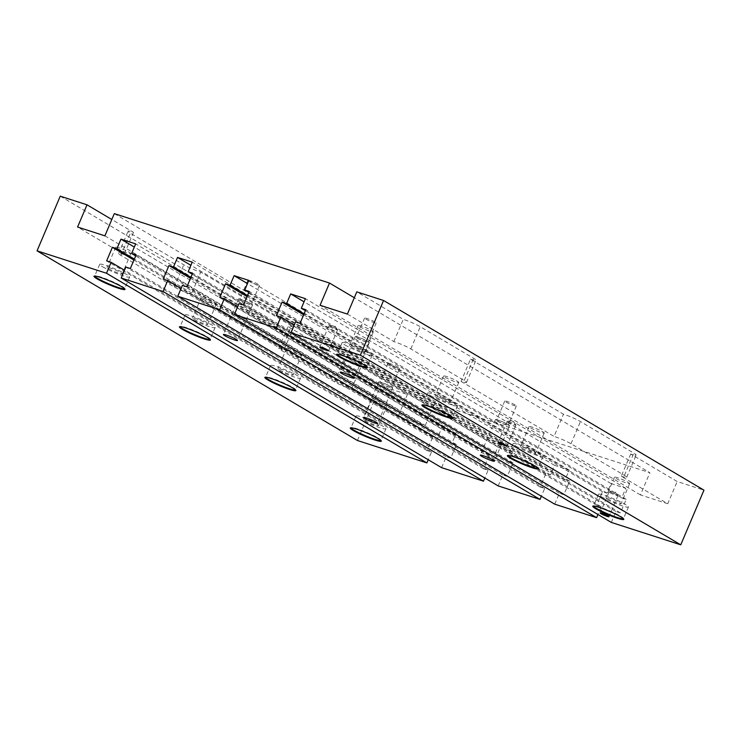 <?xml version="1.0" encoding="UTF-8"?>
<svg xmlns="http://www.w3.org/2000/svg" width="741" height="741" viewBox="0 0 741 741"><rect width="100%" height="100%" fill="white"/><g stroke="black" fill="none" stroke-linecap="round" stroke-linejoin="round"><path stroke-width="0.56" stroke-dasharray="3.71 2.78" d="M609.973 492.719A4.779 0.528 -157 0 0 614.789 494.942A4.779 0.528 -157 0 0 617.901 495.729A4.779 0.528 -157 0 0 617.864 495.609A4.779 0.528 -157 0 0 617.04 494.997A4.779 0.528 -157 0 0 612.612 492.932A4.779 0.528 -157 0 0 609.213 491.931A4.779 0.528 -157 0 0 609.102 491.996A4.779 0.528 -157 0 0 609.973 492.719M507.965 422.055A4.779 0.528 -157 0 0 512.791 424.278A4.779 0.528 -157 0 0 515.903 425.065A4.779 0.528 -157 0 0 515.866 424.945A4.779 0.528 -157 0 0 515.041 424.343A4.779 0.528 -157 0 0 510.614 422.268A4.779 0.528 -157 0 0 507.215 421.277A4.779 0.528 -157 0 0 507.103 421.333A4.779 0.528 -157 0 0 507.965 422.055M329.634 326.762A4.779 0.528 -157 0 0 334.45 328.985A4.779 0.528 -157 0 0 337.572 329.773A4.779 0.528 -157 0 0 337.535 329.652A4.779 0.528 -157 0 0 336.701 329.041A4.779 0.528 -157 0 0 332.274 326.976A4.779 0.528 -157 0 0 328.884 325.984A4.779 0.528 -157 0 0 328.763 326.04A4.779 0.528 -157 0 0 329.634 326.762M380.04 383.106A7.651 0.834 -157 0 0 387.756 386.663A7.651 0.834 -157 0 0 392.739 387.923A7.651 0.834 -157 0 0 391.359 386.756A7.651 0.834 -157 0 0 383.643 383.199A7.651 0.834 -157 0 0 378.66 381.948A7.651 0.834 -157 0 0 380.04 383.106M381.031 383.43A6.308 0.695 -157 0 0 387.395 386.357A6.308 0.695 -157 0 0 391.507 387.395A6.308 0.695 -157 0 0 390.368 386.441A6.308 0.695 -157 0 0 383.995 383.505A6.308 0.695 -157 0 0 379.892 382.467A6.308 0.695 -157 0 0 381.031 383.43M389.145 364.313A6.308 0.695 -157 0 0 395.509 367.249A6.308 0.695 -157 0 0 399.621 368.286A6.308 0.695 -157 0 0 398.473 367.332A6.308 0.695 -157 0 0 392.109 364.396A6.308 0.695 -157 0 0 387.997 363.359A6.308 0.695 -157 0 0 389.145 364.313M496.794 420.777A7.651 0.834 -157 0 0 504.51 424.334A7.651 0.834 -157 0 0 509.493 425.593A7.651 0.834 -157 0 0 508.104 424.426A7.651 0.834 -157 0 0 500.388 420.869A7.651 0.834 -157 0 0 495.405 419.61A7.651 0.834 -157 0 0 496.794 420.777M497.785 421.092A6.308 0.695 -157 0 0 504.149 424.028A6.308 0.695 -157 0 0 508.261 425.065A6.308 0.695 -157 0 0 507.113 424.111A6.308 0.695 -157 0 0 500.749 421.175A6.308 0.695 -157 0 0 496.637 420.138A6.308 0.695 -157 0 0 497.785 421.092M505.89 401.983A6.308 0.695 -157 0 0 512.263 404.919A6.308 0.695 -157 0 0 516.366 405.957A6.308 0.695 -157 0 0 515.227 404.994A6.308 0.695 -157 0 0 508.863 402.067A6.308 0.695 -157 0 0 504.751 401.029A6.308 0.695 -157 0 0 505.89 401.983M356.625 337.794A7.651 0.834 -157 0 0 364.34 341.351A7.651 0.834 -157 0 0 369.324 342.611A7.651 0.834 -157 0 0 367.934 341.453A7.651 0.834 -157 0 0 360.219 337.896A7.651 0.834 -157 0 0 355.245 336.636A7.651 0.834 -157 0 0 356.625 337.794M357.616 338.118A6.308 0.695 -157 0 0 363.979 341.055A6.308 0.695 -157 0 0 368.092 342.092A6.308 0.695 -157 0 0 366.952 341.129A6.308 0.695 -157 0 0 360.58 338.192A6.308 0.695 -157 0 0 356.477 337.155A6.308 0.695 -157 0 0 357.616 338.118M365.73 319.01A6.308 0.695 -157 0 0 372.093 321.946A6.308 0.695 -157 0 0 376.206 322.983A6.308 0.695 -157 0 0 375.057 322.02A6.308 0.695 -157 0 0 368.694 319.084A6.308 0.695 -157 0 0 364.581 318.046A6.308 0.695 -157 0 0 365.73 319.01M239.871 300.133A7.651 0.834 -157 0 0 247.587 303.69A7.651 0.834 -157 0 0 252.57 304.94A7.651 0.834 -157 0 0 251.19 303.782A7.651 0.834 -157 0 0 243.474 300.225A7.651 0.834 -157 0 0 238.491 298.966A7.651 0.834 -157 0 0 239.871 300.133M240.862 300.448A6.308 0.695 -157 0 0 247.225 303.384A6.308 0.695 -157 0 0 251.338 304.421A6.308 0.695 -157 0 0 250.199 303.458A6.308 0.695 -157 0 0 243.835 300.531A6.308 0.695 -157 0 0 239.723 299.494A6.308 0.695 -157 0 0 240.862 300.448M248.976 281.339A6.308 0.695 -157 0 0 255.339 284.275A6.308 0.695 -157 0 0 259.452 285.313A6.308 0.695 -157 0 0 258.313 284.349A6.308 0.695 -157 0 0 251.94 281.413A6.308 0.695 -157 0 0 247.837 280.376A6.308 0.695 -157 0 0 248.976 281.339M623.44 518.719A16.274 1.778 -157 0 0 623.496 518.644A16.274 1.778 -157 0 0 623.487 518.422A16.274 1.778 -157 0 0 620.55 516.171A16.274 1.778 -157 0 0 604.934 508.91A16.274 1.778 -157 0 0 593.708 505.788A16.274 1.778 -157 0 0 593.541 505.927A16.274 1.778 -157 0 0 593.522 506.02M601.433 496.757A16.274 1.778 -157 0 0 617.846 504.315A16.274 1.778 -157 0 0 628.442 506.992A16.274 1.778 -157 0 0 625.497 504.519A16.274 1.778 -157 0 0 609.083 496.961A16.274 1.778 -157 0 0 598.487 494.284A16.274 1.778 -157 0 0 601.433 496.757M607.37 498.674A8.234 0.898 -157 0 0 615.678 502.5A8.234 0.898 -157 0 0 621.041 503.852A8.234 0.898 -157 0 0 619.55 502.602A8.234 0.898 -157 0 0 611.251 498.776A8.234 0.898 -157 0 0 605.888 497.424A8.234 0.898 -157 0 0 607.37 498.674M628.155 482.335A8.234 0.898 23 0 1 629.646 483.586A8.234 0.898 23 0 1 624.283 482.234A8.234 0.898 23 0 1 615.975 478.408A8.234 0.898 23 0 1 614.484 477.158A8.234 0.898 23 0 1 619.847 478.51A8.234 0.898 23 0 1 628.155 482.335M367.138 366.99A16.274 1.778 -157 0 0 367.193 366.915A16.274 1.778 -157 0 0 367.175 366.693A16.274 1.778 -157 0 0 364.248 364.442A16.274 1.778 -157 0 0 348.631 357.181A16.274 1.778 -157 0 0 337.405 354.059A16.274 1.778 -157 0 0 337.229 354.198A16.274 1.778 -157 0 0 337.22 354.281M345.121 345.028A16.274 1.778 -157 0 0 361.534 352.586A16.274 1.778 -157 0 0 372.13 355.263A16.274 1.778 -157 0 0 369.194 352.79A16.274 1.778 -157 0 0 352.781 345.223A16.274 1.778 -157 0 0 342.175 342.546A16.274 1.778 -157 0 0 345.121 345.028M351.067 346.945A8.234 0.898 -157 0 0 359.366 350.771A8.234 0.898 -157 0 0 364.729 352.123A8.234 0.898 -157 0 0 363.247 350.873A8.234 0.898 -157 0 0 354.939 347.047A8.234 0.898 -157 0 0 349.576 345.686A8.234 0.898 -157 0 0 351.067 346.945M371.843 330.606A8.234 0.898 23 0 1 373.334 331.857A8.234 0.898 23 0 1 367.971 330.505A8.234 0.898 23 0 1 359.672 326.679A8.234 0.898 23 0 1 358.181 325.429A8.234 0.898 23 0 1 363.544 326.781A8.234 0.898 23 0 1 371.843 330.606M452.575 417.563A16.274 1.778 -157 0 0 452.621 417.489A16.274 1.778 -157 0 0 452.612 417.266A16.274 1.778 -157 0 0 449.685 415.016A16.274 1.778 -157 0 0 434.069 407.754A16.274 1.778 -157 0 0 422.833 404.632A16.274 1.778 -157 0 0 422.666 404.771A16.274 1.778 -157 0 0 422.657 404.864M430.558 395.601A16.274 1.778 -157 0 0 446.971 403.169A16.274 1.778 -157 0 0 457.567 405.846A16.274 1.778 -157 0 0 454.622 403.363A16.274 1.778 -157 0 0 438.209 395.805A16.274 1.778 -157 0 0 427.613 393.128A16.274 1.778 -157 0 0 430.558 395.601M436.505 397.519A8.234 0.898 -157 0 0 444.804 401.344A8.234 0.898 -157 0 0 450.167 402.696A8.234 0.898 -157 0 0 448.685 401.446A8.234 0.898 -157 0 0 440.376 397.621A8.234 0.898 -157 0 0 435.013 396.268A8.234 0.898 -157 0 0 436.505 397.519M457.28 381.18A8.234 0.898 23 0 1 458.772 382.439A8.234 0.898 23 0 1 453.409 381.078A8.234 0.898 23 0 1 445.1 377.252A8.234 0.898 23 0 1 443.618 376.002A8.234 0.898 23 0 1 448.981 377.354A8.234 0.898 23 0 1 457.28 381.18M538.012 468.136A16.274 1.778 -157 0 0 538.059 468.071A16.274 1.778 -157 0 0 538.049 467.849A16.274 1.778 -157 0 0 535.113 465.589A16.274 1.778 -157 0 0 519.506 458.336A16.274 1.778 -157 0 0 508.27 455.206A16.274 1.778 -157 0 0 508.104 455.354A16.274 1.778 -157 0 0 508.085 455.437M515.995 446.175A16.274 1.778 -157 0 0 532.409 453.742A16.274 1.778 -157 0 0 543.005 456.419A16.274 1.778 -157 0 0 540.059 453.946A16.274 1.778 -157 0 0 523.646 446.378A16.274 1.778 -157 0 0 513.05 443.702A16.274 1.778 -157 0 0 515.995 446.175M521.942 448.092A8.234 0.898 -157 0 0 530.241 451.927A8.234 0.898 -157 0 0 535.604 453.279A8.234 0.898 -157 0 0 534.113 452.029A8.234 0.898 -157 0 0 525.814 448.194A8.234 0.898 -157 0 0 520.451 446.842A8.234 0.898 -157 0 0 521.942 448.092M542.718 431.762A8.234 0.898 23 0 1 544.209 433.013A8.234 0.898 23 0 1 538.846 431.66A8.234 0.898 23 0 1 530.537 427.835A8.234 0.898 23 0 1 529.055 426.575A8.234 0.898 23 0 1 534.418 427.937A8.234 0.898 23 0 1 542.718 431.762M210.092 339.322A16.274 1.778 -157 0 0 210.138 339.258A16.274 1.778 -157 0 0 210.129 339.035A16.274 1.778 -157 0 0 207.193 336.775A16.274 1.778 -157 0 0 191.586 329.523A16.274 1.778 -157 0 0 180.35 326.392A16.274 1.778 -157 0 0 180.183 326.54A16.274 1.778 -157 0 0 180.165 326.624M188.075 317.361A16.274 1.778 -157 0 0 204.488 324.929A16.274 1.778 -157 0 0 215.085 327.605A16.274 1.778 -157 0 0 212.139 325.132A16.274 1.778 -157 0 0 195.726 317.565A16.274 1.778 -157 0 0 185.13 314.888A16.274 1.778 -157 0 0 188.075 317.361M194.022 319.288A8.234 0.898 -157 0 0 202.321 323.113A8.234 0.898 -157 0 0 207.684 324.465A8.234 0.898 -157 0 0 206.193 323.215A8.234 0.898 -157 0 0 197.893 319.39A8.234 0.898 -157 0 0 192.53 318.028A8.234 0.898 -157 0 0 194.022 319.288M214.797 302.949A8.234 0.898 23 0 1 216.289 304.199A8.234 0.898 23 0 1 210.926 302.847A8.234 0.898 23 0 1 202.617 299.021A8.234 0.898 23 0 1 201.135 297.762A8.234 0.898 23 0 1 206.498 299.123A8.234 0.898 23 0 1 214.797 302.949M295.52 389.905A16.274 1.778 -157 0 0 295.576 389.831A16.274 1.778 -157 0 0 295.566 389.609A16.274 1.778 -157 0 0 292.63 387.358A16.274 1.778 -157 0 0 277.014 380.096A16.274 1.778 -157 0 0 265.787 376.974A16.274 1.778 -157 0 0 265.621 377.113A16.274 1.778 -157 0 0 265.602 377.206M273.512 367.944A16.274 1.778 -157 0 0 289.926 375.511A16.274 1.778 -157 0 0 300.522 378.179A16.274 1.778 -157 0 0 297.576 375.706A16.274 1.778 -157 0 0 281.163 368.147A16.274 1.778 -157 0 0 270.567 365.47A16.274 1.778 -157 0 0 273.512 367.944M279.45 369.861A8.234 0.898 -157 0 0 287.758 373.686A8.234 0.898 -157 0 0 293.121 375.039A8.234 0.898 -157 0 0 291.63 373.788A8.234 0.898 -157 0 0 283.331 369.963A8.234 0.898 -157 0 0 277.968 368.61A8.234 0.898 -157 0 0 279.45 369.861M300.235 353.522A8.234 0.898 23 0 1 301.726 354.772A8.234 0.898 23 0 1 296.363 353.42A8.234 0.898 23 0 1 288.054 349.595A8.234 0.898 23 0 1 286.563 348.344A8.234 0.898 23 0 1 291.926 349.696A8.234 0.898 23 0 1 300.235 353.522M124.655 288.749A16.274 1.778 -157 0 0 124.701 288.675A16.274 1.778 -157 0 0 124.692 288.462A16.274 1.778 -157 0 0 121.765 286.202A16.274 1.778 -157 0 0 106.148 278.94A16.274 1.778 -157 0 0 94.913 275.819A16.274 1.778 -157 0 0 94.746 275.958A16.274 1.778 -157 0 0 94.737 276.05M102.638 266.788A16.274 1.778 -157 0 0 119.051 274.355A16.274 1.778 -157 0 0 129.647 277.032A16.274 1.778 -157 0 0 126.702 274.55A16.274 1.778 -157 0 0 110.289 266.992A16.274 1.778 -157 0 0 99.692 264.315A16.274 1.778 -157 0 0 102.638 266.788M108.584 268.705A8.234 0.898 -157 0 0 116.883 272.531A8.234 0.898 -157 0 0 122.246 273.892A8.234 0.898 -157 0 0 120.764 272.632A8.234 0.898 -157 0 0 112.456 268.807A8.234 0.898 -157 0 0 107.093 267.455A8.234 0.898 -157 0 0 108.584 268.705M129.36 252.366A8.234 0.898 23 0 1 130.851 253.626A8.234 0.898 23 0 1 125.488 252.264A8.234 0.898 23 0 1 117.18 248.439A8.234 0.898 23 0 1 115.698 247.188A8.234 0.898 23 0 1 121.061 248.541A8.234 0.898 23 0 1 129.36 252.366M380.957 440.478A16.274 1.778 -157 0 0 381.013 440.404A16.274 1.778 -157 0 0 380.994 440.191A16.274 1.778 -157 0 0 378.067 437.931A16.274 1.778 -157 0 0 362.451 430.678A16.274 1.778 -157 0 0 351.225 427.548A16.274 1.778 -157 0 0 351.058 427.696A16.274 1.778 -157 0 0 351.039 427.779M358.94 418.517A16.274 1.778 -157 0 0 375.354 426.084A16.274 1.778 -157 0 0 385.959 428.761A16.274 1.778 -157 0 0 383.014 426.288A16.274 1.778 -157 0 0 366.6 418.721A16.274 1.778 -157 0 0 356.004 416.044A16.274 1.778 -157 0 0 358.94 418.517M364.887 420.434A8.234 0.898 -157 0 0 373.195 424.269A8.234 0.898 -157 0 0 378.558 425.621A8.234 0.898 -157 0 0 377.067 424.371A8.234 0.898 -157 0 0 368.768 420.536A8.234 0.898 -157 0 0 363.405 419.184A8.234 0.898 -157 0 0 364.887 420.434M385.672 404.104A8.234 0.898 23 0 1 387.163 405.355A8.234 0.898 23 0 1 381.8 404.002A8.234 0.898 23 0 1 373.492 400.168A8.234 0.898 23 0 1 372.001 398.917A8.234 0.898 23 0 1 377.364 400.27A8.234 0.898 23 0 1 385.672 404.104M104.889 235.842L425.269 425.51L397.973 416.701L351.484 389.182A12.625 1.38 23 0 1 334.515 381.847L281.117 350.234A12.625 1.38 23 0 1 278.829 348.316A12.625 1.38 23 0 1 284.257 349.382L293.686 327.161L200.728 272.132A12.625 1.38 23 0 1 183.749 264.787L130.351 233.183A12.625 1.38 23 0 1 128.073 231.257A12.625 1.38 23 0 1 133.5 232.331L111.826 219.503M284.257 349.382L191.298 294.353L200.728 272.132M351.484 389.182L360.923 366.962L407.402 394.481L397.973 416.701M133.5 232.331L124.062 254.552L77.583 227.033M347.372 314.082L393.851 341.592A12.625 1.38 23 0 1 410.829 348.937L464.227 380.55A12.625 1.38 23 0 1 466.506 382.467A12.625 1.38 23 0 1 461.078 381.393L470.516 359.172L563.475 414.21A12.625 1.38 23 0 1 580.453 421.546L633.851 453.159A12.625 1.38 23 0 1 636.13 455.076A12.625 1.38 23 0 1 630.702 454.011L677.191 481.52L703.95 490.162M461.078 381.393L554.046 436.43L563.475 414.21M393.851 341.592L403.28 319.371L356.801 291.861M630.702 454.011L621.273 476.231L667.752 503.741L677.191 481.52M114.318 213.621L434.698 403.289L649.885 472.712L354.309 297.734M293.686 327.161A12.625 1.38 -157 0 0 288.268 326.096A12.625 1.38 -157 0 0 290.546 328.013L343.944 359.626A12.625 1.38 -157 0 0 360.923 366.962M60.253 196.18L380.633 385.839L407.402 394.481M357.431 440.506L380.633 385.839M441.59 467.654L446.221 456.743L450.723 458.197L456.484 444.609L451.982 443.164L456.058 433.559L441.349 428.817L437.273 438.413L432.772 436.968L427.011 450.547L431.512 452.001L428.224 459.744M425.269 425.51L434.698 403.289M667.752 503.741L640.456 494.932L649.885 472.712M611.306 522.414L615.938 511.503L620.439 512.948L626.201 499.369L621.699 497.915L625.774 488.319L611.066 483.577L606.99 493.173L602.489 491.718L596.727 505.306L601.229 506.751L597.941 514.504M554.731 504.167L559.362 493.247L563.864 494.701L569.625 481.122L565.133 479.668L569.208 470.063L554.5 465.32L550.424 474.925L545.922 473.471L540.152 487.05L544.654 488.504L541.365 496.248M498.156 485.911L502.796 475L507.289 476.444L513.059 462.866L508.558 461.411L512.633 451.815L497.924 447.073L493.849 456.669L489.347 455.215L483.586 468.794L488.087 470.248L484.79 478.001M470.516 359.172A12.625 1.38 -157 0 0 475.935 360.246A12.625 1.38 -157 0 0 473.656 358.329L420.258 326.716A12.625 1.38 -157 0 0 403.28 319.371M124.062 254.552A12.625 1.38 -157 0 0 118.643 253.478A12.625 1.38 -157 0 0 120.922 255.404L174.32 287.008A12.625 1.38 -157 0 0 191.298 294.353M640.456 494.932L320.066 305.273M621.273 476.231A12.625 1.38 -157 0 0 626.701 477.297A12.625 1.38 -157 0 0 624.413 475.379L571.015 443.766A12.625 1.38 -157 0 0 554.046 436.43M601.229 506.751L294.205 325.003M596.727 505.306L276.347 315.638M602.489 491.718L303.653 314.814M606.99 493.173L304.06 313.841M611.066 483.577L304.051 301.819M625.774 488.319L305.394 298.66M621.699 497.915L305.403 310.674M626.201 499.369L305.82 309.71M620.439 512.948L300.049 323.289M615.938 511.503L295.557 321.835M544.654 488.504L237.639 306.746M540.152 487.05L219.771 297.382M545.922 473.471L247.077 296.557M550.424 474.925L247.494 295.585M554.5 465.32L247.475 283.571M569.208 470.063L248.819 280.404M565.133 479.668L248.837 292.426M569.625 481.122L249.245 291.454M563.864 494.701L243.483 305.033M559.362 493.247L238.982 303.588M488.087 470.248L181.063 288.499M483.586 468.794L163.196 279.135M489.347 455.215L190.502 278.301M493.849 456.669L190.919 277.338M497.924 447.073L190.9 265.315M512.633 451.815L192.243 262.147M508.558 461.411L192.262 274.17M513.059 462.866L192.669 273.197M507.289 476.444L186.908 286.786M502.796 475L182.406 285.331M431.512 452.001L124.488 270.243M427.011 450.547L106.63 260.878M432.772 436.968L133.936 260.054M437.273 438.413L134.343 259.081M441.349 428.817L134.334 247.068M456.058 433.559L135.677 243.9M451.982 443.164L135.686 255.914M456.484 444.609L136.103 254.95M450.723 458.197L130.333 268.529M446.221 456.743L125.831 267.075M624.413 475.379L633.851 453.159M571.015 443.766L580.453 421.546M410.829 348.937L420.258 326.716M464.227 380.55L473.656 358.329M120.922 255.404L130.351 233.183M174.32 287.008L183.749 264.787M334.515 381.847L343.944 359.626M281.117 350.234L290.546 328.013M617.901 495.729L608.991 516.727M609.213 491.931L614.622 491.237L617.864 495.609M515.903 425.065L506.992 446.063M507.215 421.277L512.624 420.573L515.866 424.945M337.572 329.773L328.652 350.771M328.884 325.984L334.284 325.28L337.535 329.652M392.739 387.923L377.651 423.472M399.621 368.286L391.507 387.395M509.493 425.593L494.395 461.143M516.366 405.957L508.261 425.065M369.324 342.611L354.235 378.169M376.206 322.983L368.092 342.092M252.57 304.94L237.481 340.499M259.452 285.313L251.338 304.421M623.487 518.422L623.792 519.172M628.442 506.992L623.496 518.644M629.646 483.586L621.041 503.852M367.175 366.693L367.48 367.443M372.13 355.263L367.193 366.915M373.334 331.857L364.729 352.123M452.612 417.266L452.918 418.017M457.567 405.846L452.621 417.489M458.772 382.439L450.167 402.696M538.049 467.849L538.355 468.59M543.005 456.419L538.059 468.071M544.209 433.013L535.604 453.279M210.129 339.035L210.435 339.786M215.085 327.605L210.138 339.258M216.289 304.199L207.684 324.465M295.566 389.609L295.872 390.359M300.522 378.179L295.576 389.831M301.726 354.772L293.121 375.039M124.692 288.462L124.997 289.203M129.647 277.032L124.701 288.675M130.851 253.626L122.246 273.892M380.994 440.191L381.309 440.932M385.959 428.761L381.013 440.404M387.163 405.355L378.558 425.621M372.001 398.917L363.405 419.184M356.004 416.044L351.058 427.696M351.225 427.548L350.474 427.844M115.698 247.188L107.093 267.455M99.692 264.315L94.746 275.958M94.913 275.819L94.163 276.115M286.563 348.344L277.968 368.61M270.567 365.47L265.621 377.113M265.787 376.974L265.037 377.271M201.135 297.762L192.53 318.028M185.13 314.888L180.183 326.54M180.35 326.392L179.6 326.698M529.055 426.575L520.451 446.842M513.05 443.702L508.104 455.354M508.27 455.206L507.52 455.511M443.618 376.002L435.013 396.268M427.613 393.128L422.666 404.771M422.833 404.632L422.083 404.929M358.181 325.429L349.576 345.686M342.175 342.546L337.229 354.198M337.405 354.059L336.655 354.355M614.484 477.158L605.888 497.424M598.487 494.284L593.541 505.927M593.708 505.788L592.957 506.084M247.837 280.376L239.723 299.494M238.491 298.966L223.393 334.515M364.581 318.046L356.477 337.155M355.245 336.636L340.147 372.186M504.751 401.029L496.637 420.138M495.405 419.61L480.316 455.169M387.997 363.359L379.892 382.467M378.66 381.948L363.562 417.498M626.701 477.297L636.13 455.076M466.506 382.467L475.935 360.246M118.643 253.478L128.073 231.257M278.829 348.316L288.268 326.096M328.763 326.04L319.853 347.029M507.103 421.333L498.193 442.321M609.102 491.996L600.191 512.985"/><path stroke-width="1.11" d="M601.053 513.717A4.779 0.528 -157 0 0 605.879 515.94A4.779 0.528 -157 0 0 608.991 516.727A4.779 0.528 -157 0 0 608.129 515.995A4.779 0.528 -157 0 0 603.304 513.772A4.779 0.528 -157 0 0 600.191 512.985A4.779 0.528 -157 0 0 601.053 513.717M499.054 443.053A4.779 0.528 -157 0 0 503.88 445.276A4.779 0.528 -157 0 0 506.992 446.063A4.779 0.528 -157 0 0 506.131 445.332A4.779 0.528 -157 0 0 501.305 443.109A4.779 0.528 -157 0 0 498.193 442.321A4.779 0.528 -157 0 0 499.054 443.053M320.723 347.761A4.779 0.528 -157 0 0 325.54 349.984A4.779 0.528 -157 0 0 328.652 350.771A4.779 0.528 -157 0 0 327.791 350.039A4.779 0.528 -157 0 0 322.965 347.816A4.779 0.528 -157 0 0 319.853 347.029A4.779 0.528 -157 0 0 320.723 347.761M364.952 418.665A7.651 0.834 -157 0 0 372.667 422.213A7.651 0.834 -157 0 0 377.651 423.472A7.651 0.834 -157 0 0 376.261 422.314A7.651 0.834 -157 0 0 368.546 418.758A7.651 0.834 -157 0 0 363.562 417.498A7.651 0.834 -157 0 0 364.952 418.665M481.706 456.326A7.651 0.834 -157 0 0 489.421 459.883A7.651 0.834 -157 0 0 494.395 461.143A7.651 0.834 -157 0 0 493.015 459.976A7.651 0.834 -157 0 0 485.299 456.428A7.651 0.834 -157 0 0 480.316 455.169A7.651 0.834 -157 0 0 481.706 456.326M341.536 373.353A7.651 0.834 -157 0 0 349.252 376.91A7.651 0.834 -157 0 0 354.235 378.169A7.651 0.834 -157 0 0 352.846 377.002A7.651 0.834 -157 0 0 345.13 373.445A7.651 0.834 -157 0 0 340.147 372.186A7.651 0.834 -157 0 0 341.536 373.353M224.782 335.682A7.651 0.834 -157 0 0 232.498 339.239A7.651 0.834 -157 0 0 237.481 340.499A7.651 0.834 -157 0 0 236.092 339.332A7.651 0.834 -157 0 0 228.376 335.775A7.651 0.834 -157 0 0 223.393 334.515A7.651 0.834 -157 0 0 224.782 335.682M595.829 508.798A16.848 1.843 -157 0 0 613.641 516.931A16.848 1.843 -157 0 0 623.792 519.172A16.848 1.843 -157 0 0 620.754 516.838A16.848 1.843 -157 0 0 604.582 509.317A16.848 1.843 -157 0 0 592.957 506.084A16.848 1.843 -157 0 0 595.829 508.798M593.522 506.02A16.274 1.778 -157 0 0 596.486 508.4A16.274 1.778 -157 0 0 612.548 515.829A16.274 1.778 -157 0 0 623.44 518.719M339.526 357.06A16.848 1.843 -157 0 0 357.329 365.202A16.848 1.843 -157 0 0 367.48 367.443A16.848 1.843 -157 0 0 364.452 365.1A16.848 1.843 -157 0 0 348.279 357.588A16.848 1.843 -157 0 0 336.655 354.355A16.848 1.843 -157 0 0 339.526 357.06M337.22 354.281A16.274 1.778 -157 0 0 340.175 356.671A16.274 1.778 -157 0 0 356.236 364.1A16.274 1.778 -157 0 0 367.138 366.99M424.964 407.643A16.848 1.843 -157 0 0 442.766 415.775A16.848 1.843 -157 0 0 452.918 418.017A16.848 1.843 -157 0 0 449.889 415.682A16.848 1.843 -157 0 0 433.717 408.161A16.848 1.843 -157 0 0 422.083 404.929A16.848 1.843 -157 0 0 424.964 407.643M422.657 404.864A16.274 1.778 -157 0 0 425.612 407.254A16.274 1.778 -157 0 0 441.673 414.682A16.274 1.778 -157 0 0 452.575 417.563M510.401 458.216A16.848 1.843 -157 0 0 528.203 466.358A16.848 1.843 -157 0 0 538.355 468.59A16.848 1.843 -157 0 0 535.317 466.256A16.848 1.843 -157 0 0 519.154 458.744A16.848 1.843 -157 0 0 507.52 455.511A16.848 1.843 -157 0 0 510.401 458.216M508.085 455.437A16.274 1.778 -157 0 0 511.049 457.827A16.274 1.778 -157 0 0 527.11 465.255A16.274 1.778 -157 0 0 538.012 468.136M182.481 329.402A16.848 1.843 -157 0 0 200.283 337.544A16.848 1.843 -157 0 0 210.435 339.786A16.848 1.843 -157 0 0 207.397 337.442A16.848 1.843 -157 0 0 191.234 329.93A16.848 1.843 -157 0 0 179.6 326.698A16.848 1.843 -157 0 0 182.481 329.402M180.165 326.624A16.274 1.778 -157 0 0 183.129 329.013A16.274 1.778 -157 0 0 199.19 336.442A16.274 1.778 -157 0 0 210.092 339.322M267.909 379.985A16.848 1.843 -157 0 0 285.72 388.117A16.848 1.843 -157 0 0 295.872 390.359A16.848 1.843 -157 0 0 292.834 388.025A16.848 1.843 -157 0 0 276.662 380.504A16.848 1.843 -157 0 0 265.037 377.271A16.848 1.843 -157 0 0 267.909 379.985M265.602 377.206A16.274 1.778 -157 0 0 268.566 379.587A16.274 1.778 -157 0 0 284.627 387.024A16.274 1.778 -157 0 0 295.52 389.905M97.043 278.829A16.848 1.843 -157 0 0 114.846 286.962A16.848 1.843 -157 0 0 124.997 289.203A16.848 1.843 -157 0 0 121.969 286.869A16.848 1.843 -157 0 0 105.796 279.348A16.848 1.843 -157 0 0 94.163 276.115A16.848 1.843 -157 0 0 97.043 278.829M94.737 276.05A16.274 1.778 -157 0 0 97.692 278.44A16.274 1.778 -157 0 0 113.753 285.869A16.274 1.778 -157 0 0 124.655 288.749M353.346 430.558A16.848 1.843 -157 0 0 371.158 438.7A16.848 1.843 -157 0 0 381.309 440.932A16.848 1.843 -157 0 0 378.271 438.598A16.848 1.843 -157 0 0 362.099 431.086A16.848 1.843 -157 0 0 350.474 427.844A16.848 1.843 -157 0 0 353.346 430.558M351.039 427.779A16.274 1.778 -157 0 0 354.003 430.169A16.274 1.778 -157 0 0 370.055 437.598A16.274 1.778 -157 0 0 380.957 440.478M111.826 219.503L87.012 204.812L60.253 196.18L37.05 250.838L357.431 440.506L426.881 462.912L106.491 273.244L37.05 250.838M354.309 297.734L329.504 283.053L114.318 213.621L104.889 235.842L77.583 227.033L87.012 204.812M329.504 283.053L320.066 305.273L347.372 314.082L356.801 291.861L383.569 300.494L703.95 490.162L680.747 544.82L360.367 355.161L383.569 300.494M484.79 478.001L483.447 481.168L441.59 467.654L121.2 277.995L125.831 267.075L130.333 268.529L136.103 254.95L131.602 253.496L135.677 243.9L120.968 239.148L116.893 248.754L112.391 247.299L106.63 260.878L111.122 262.333L106.491 273.244M483.447 481.168L163.066 291.5L121.2 277.995M541.365 496.248L540.022 499.415L498.156 485.911L177.775 296.243L182.406 285.331L186.908 286.786L192.669 273.197L188.168 271.752L192.243 262.147L177.534 257.405L173.459 267.001L168.967 265.556L163.196 279.135L167.698 280.589L163.066 291.5M540.022 499.415L219.642 309.757L177.775 296.243M597.941 514.504L596.598 517.672L554.731 504.167L234.351 314.499L238.982 303.588L243.483 305.033L249.245 291.454L244.743 290L248.819 280.404L234.11 275.661L230.034 285.257L225.533 283.803L219.771 297.382L224.273 298.836L219.642 309.757M596.598 517.672L276.208 328.004L234.351 314.499M428.224 459.744L426.881 462.912M360.367 355.161L290.917 332.755L611.306 522.414L680.747 544.82M290.917 332.755L295.557 321.835L300.049 323.289L305.82 309.71L301.318 308.256L305.394 298.66L290.685 293.908L286.61 303.514L282.108 302.059L276.347 315.638L280.848 317.092L276.208 328.004M294.205 325.003L280.848 317.092M303.653 314.814L282.108 302.059M304.06 313.841L286.61 303.514M304.051 301.819L290.685 293.908M305.403 310.674L301.318 308.256M237.639 306.746L224.273 298.836M247.077 296.557L225.533 283.803M247.494 295.585L230.034 285.257M247.475 283.571L234.11 275.661M248.837 292.426L244.743 290M181.063 288.499L167.698 280.589M190.502 278.301L168.967 265.556M190.919 277.338L173.459 267.001M190.9 265.315L177.534 257.405M192.262 274.17L188.168 271.752M124.488 270.243L111.122 262.333M133.936 260.054L112.391 247.299M134.343 259.081L116.893 248.754M134.334 247.068L120.968 239.148M135.686 255.914L131.602 253.496"/></g></svg>
